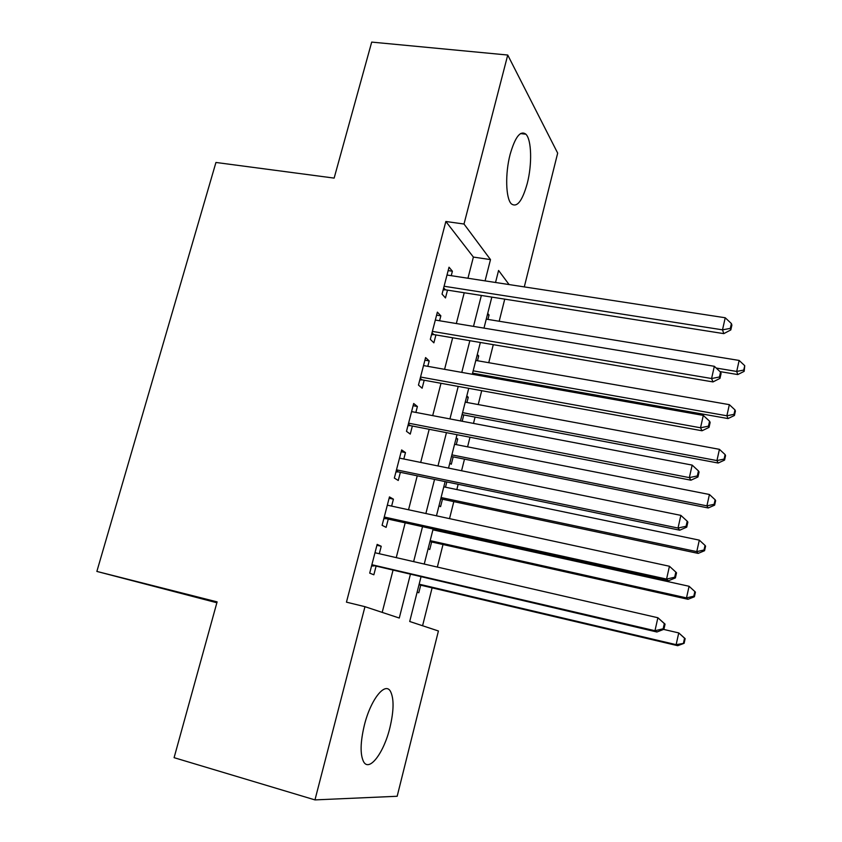 <?xml version="1.0" encoding="UTF-8"?>
<svg xmlns="http://www.w3.org/2000/svg" width="842" height="842" viewBox="0 0 842 842"><rect width="100%" height="100%" fill="white"/><g stroke="black" fill="none" stroke-linecap="round" stroke-linejoin="round"><path stroke-width="1.26" d="M364.354 725.225C370.68 699.439 385.141 681.399 390.467 691.366C394.098 698.586 393.909 710.711 389.899 727.73C383.92 752.695 369.28 772.356 363.586 761.715C360.05 754.495 360.313 742.328 364.354 725.225M510.136 154.36C515.178 136.878 520.43 130.152 525.882 134.194C531.66 139.73 532.207 164.569 527.239 183.514C522.272 201.185 516.956 207.953 511.294 203.806C505.747 198.407 505.042 173.61 510.136 154.36M422.579 625.743L432.104 587.863M437.335 567.076L443.008 544.521M445.976 532.712L446.186 531.881M449.523 518.64L453.806 501.622M456.838 489.56L458.164 484.287M461.563 470.752L464.489 459.143M467.584 446.849L469.994 437.23M473.478 423.4L475.067 417.095M478.214 404.56L481.708 390.699M485.255 376.574L485.539 375.458M488.749 362.692L493.286 344.662M499.18 321.244L504.737 299.142M420.979 576.949L409.707 621.491L438.419 630.984L397.171 796.269L314.961 799.9L364.965 606.682L399.276 618.039L410.359 574.465M216.868 602.756L96.862 571.423L215.941 162.464L334.137 178.104L371.701 42.1L507.737 55.035L557.678 153.128L524.292 286.901M434.83 529.376L434.619 530.207M431.641 541.974L429.736 549.51L428.136 548.689M455.985 438.682L457.69 439.008L456.206 437.819M457.69 439.008L456.269 444.618M453.164 456.88L451.301 464.258L449.796 463.142M477.014 355.64L478.698 355.934L477.309 354.461M478.698 355.934L477.488 360.734M474.267 373.448L473.993 374.564M487.371 314.74L489.055 315.013L487.707 313.403M489.055 315.013L487.939 319.413M466.552 396.961L468.247 397.266L466.815 395.929M468.247 397.266L466.931 402.465M463.774 414.959L462.184 421.242M446.828 481.94L445.492 487.192M442.46 499.211L440.566 506.663L439.019 505.705M420.716 585.179L418.79 592.779L417.137 592.115M96.862 571.423L217.11 601.883L174.094 757.674L314.961 799.9M467.952 278.249L473.383 257.073L445.85 221.488L346.451 602.156L364.965 606.682M445.85 221.488L464.005 224.025L507.737 55.035M509.084 284.564L498.58 270.461L495.538 282.491M491.833 297.11L483.982 328.127M480.35 342.473L472.299 374.269M468.731 388.33L460.479 420.926M456.995 434.704L448.544 468.099M445.123 481.592L436.461 515.809M433.125 528.997L424.242 564.066M485.076 280.881L490.497 259.599L464.005 224.025M413.632 561.625L422.526 526.671M425.873 513.515L434.556 479.403M437.977 465.952L446.449 432.651M449.944 418.916L458.216 386.425M461.784 372.396L469.857 340.694M473.499 326.391L481.361 295.458M473.383 257.073L490.497 259.599M382.194 612.387L392.972 570.413M396.245 557.636L405.181 522.85M408.538 509.768L417.243 475.814M420.684 462.437L429.188 429.304M432.693 415.622L440.998 383.289M444.576 369.333L452.67 337.779M456.332 323.538L464.226 292.763M376.921 545.29L381.226 546.269L377.153 544.385L369.701 573.128L373.848 574.791L376.006 566.456M381.226 546.269L379.3 553.741M389.12 498.243L393.414 499.169L389.467 496.906L382.1 525.324L386.12 527.366L388.257 519.125M393.414 499.169L391.625 506.105M401.181 451.712L405.476 452.586L401.645 449.944L394.351 478.056L398.255 480.477L400.371 472.32M405.476 452.586L403.813 458.995M413.117 405.697L417.4 406.507L413.685 403.507L406.476 431.315L410.254 434.093L412.348 426.02M417.4 406.507L415.864 412.412M424.915 360.166L429.188 360.923L425.589 357.576L418.463 385.078L422.126 388.215L424.189 380.237M429.188 360.923L427.789 366.344M436.598 315.14L440.85 315.834L437.377 312.14L430.315 339.347L433.872 342.831L435.914 334.937M440.85 315.834L439.577 320.77M448.144 270.587L452.396 271.229L449.028 267.209L442.05 294.111L445.481 297.942L447.502 290.132M452.396 271.229L451.238 275.681M443.671 287.848L445.397 289.795L723.804 333.632L722.51 329.843L444.092 286.248M730.319 328.391L730.814 329.927L731.887 325.107L731.403 323.57L730.319 328.391L722.51 329.843L725.225 317.76L446.997 275.029M445.397 289.795L443.113 289.985M723.804 333.632L730.814 329.927M731.403 323.57L725.225 317.76M720.005 371.606L737.771 374.564L736.708 371.448L739.139 360.439L486.255 319.139M716.195 368.038L736.708 371.448L743.76 370.08L744.17 371.343L744.738 365.681L743.76 370.08M739.139 360.439L744.738 365.681M744.17 371.343L737.771 374.564M432.02 332.8L433.798 334.579L712.985 381.921L711.585 378.521L432.378 331.39M719.457 376.995L719.984 378.363L721.078 373.501L720.542 372.111L719.457 376.995L711.585 378.521L714.332 366.302L435.325 320.055M433.798 334.579L431.514 334.748M712.985 381.921L719.984 378.363M720.542 372.111L714.332 366.302M420.232 378.237L422.074 379.847L702.028 430.767L700.533 427.778L420.547 377.037M708.459 426.168L709.038 427.378L710.132 422.452L709.564 421.232L708.459 426.168L700.533 427.778L703.302 415.411L423.515 365.575M422.074 379.847L419.779 379.995M702.028 430.767L709.038 427.378M709.564 421.232L703.302 415.411M472.583 373.153L728.025 418.569L726.878 415.78L729.34 404.655L475.793 360.439M473.162 370.827L726.878 415.78L733.982 414.348L734.424 415.474L735.403 411.043L734.971 409.907L733.982 414.348M729.34 404.655L734.971 409.907M734.424 415.474L728.025 418.569M462.079 414.632L718.173 463.037L716.942 460.574L719.436 449.333L465.237 402.15M462.584 412.643L716.942 460.574L724.109 459.09L724.573 460.079L725.562 455.596L725.099 454.585L724.109 459.09M719.436 449.333L725.099 454.585M724.573 460.079L718.173 463.037M408.328 424.179L410.222 425.61L690.945 480.193L689.345 477.614L408.58 423.179M697.334 475.93L697.955 476.972L699.06 471.983L698.45 470.92L697.334 475.93L689.345 477.614L692.156 465.1L411.591 411.601M410.222 425.61L407.917 425.736M690.945 480.193L697.955 476.972M698.45 470.92L692.156 465.1M396.277 470.636L398.234 471.878L679.736 530.197L678.021 528.039L396.487 469.836M686.083 526.271L686.735 527.145L687.861 522.103L687.209 521.209L686.083 526.271L678.021 528.039L680.862 515.378L399.518 458.122M398.234 471.878L395.929 471.983M679.736 530.197L686.735 527.145M687.209 521.209L680.862 515.378M451.47 456.532L708.227 507.968L706.912 505.863L709.427 494.496L454.564 444.281M451.88 454.88L706.912 505.863L714.121 504.295L714.626 505.147L715.626 500.622L715.121 499.759L714.121 504.295M709.427 494.496L715.121 499.759M714.626 505.147L708.227 507.968M440.755 498.853L698.165 553.394L696.766 551.626L699.313 540.143L443.797 486.844M441.082 497.548L696.766 551.626L704.028 549.994L704.565 550.71L705.575 546.132L705.038 545.406L704.028 549.994M699.313 540.143L705.038 545.406M704.565 550.71L698.165 553.394M384.099 517.598L386.12 518.651L668.39 580.791L666.569 579.075L384.257 517.02M674.684 577.223L675.389 577.917L676.526 572.813L675.831 572.097L674.684 577.223L666.569 579.075L669.443 566.256L387.32 505.168M386.12 518.651L383.805 518.735M668.39 580.791L675.389 577.917M675.831 572.097L669.443 566.256M429.936 541.595L687.998 599.293L686.504 597.894L689.082 586.274L432.914 529.828M430.167 540.648L686.504 597.894L693.829 596.189L694.397 596.768L695.418 592.137L694.85 591.547L693.829 596.189M689.082 586.274L694.85 591.547M694.397 596.768L687.998 599.293M371.796 565.087L656.907 631.995L654.971 630.721L371.88 564.719M663.159 628.785L654.971 630.721L657.886 617.744L665.064 624.133L664.317 623.596L663.159 628.785L663.906 629.3L665.064 624.133M374.985 552.741L657.886 617.744L664.317 623.596M373.869 565.95L371.554 566.013M656.907 631.995L663.906 629.3M419 584.769L677.726 645.698L676.137 644.656L678.747 632.921L663.622 629.406M419.148 584.18L676.137 644.656L684.125 643.309L685.156 638.636L684.546 638.194L683.515 642.888M684.546 638.194L678.747 632.921L685.156 638.636M684.125 643.309L677.726 645.698M525.882 134.194L520.503 133.583M443.66 287.901L445.323 289.785M431.925 333.148L433.304 334.527M420.074 378.847L421.147 379.784M408.117 424.978L408.886 425.557"/></g></svg>
